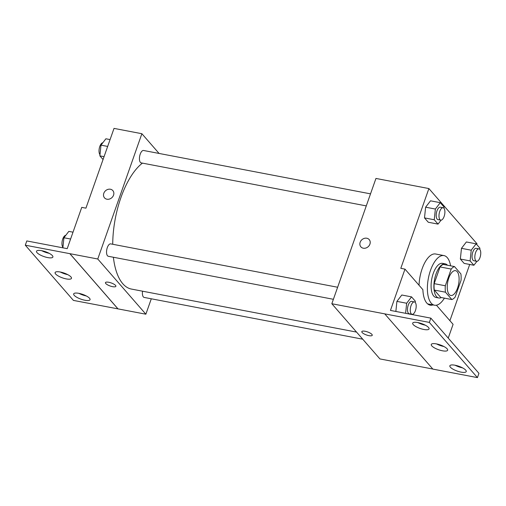 <?xml version="1.0" encoding="UTF-8"?>
<svg xmlns="http://www.w3.org/2000/svg" width="506" height="506" viewBox="0 0 506 506"><rect width="100%" height="100%" fill="white"/><g stroke="black" fill="none" stroke-linecap="round" stroke-linejoin="round"><path stroke-width="0.76" d="M457.55 288.078A12.625 5.541 -79.2 0 1 450.808 295.466A12.625 5.541 -79.2 0 1 447.734 282.025A12.625 5.541 -79.2 0 1 455.545 270.659A12.625 5.541 -79.2 0 1 457.55 288.078M460.896 273.929L454.483 266.567A16.957 7.438 -79.2 0 0 451.2 269.065L445.318 285.77A16.957 7.438 -79.2 0 0 445.457 292.196L451.871 299.558A16.957 7.438 -79.2 0 0 455.153 297.06L461.036 280.356A16.957 7.438 -79.2 0 0 460.896 273.929M445.457 292.196L434.312 290.065L440.726 297.427L451.871 299.558M434.312 290.065A16.957 7.438 -79.2 0 1 434.167 283.645L445.318 285.77M454.483 266.567L443.338 264.436A16.957 7.438 -79.2 0 0 440.056 266.934L434.167 283.645M447.513 265.239A17.362 7.615 100.8 0 0 445.286 263.879A17.362 7.615 100.8 0 0 435.192 276.712A17.362 7.615 100.8 0 0 436.514 296.592A17.362 7.615 100.8 0 0 438.772 297.983A17.362 7.615 100.8 0 0 441.34 297.547M438.772 297.983L435.982 297.452A17.362 7.615 -79.2 0 1 433.731 296.061A17.362 7.615 -79.2 0 1 432.402 276.175A17.362 7.615 -79.2 0 1 442.503 263.348L445.286 263.879M440.056 266.934L451.2 269.065M444.413 298.129A25.256 11.075 -79.2 0 1 434.502 305.207A25.256 11.075 -79.2 0 1 428.367 278.319A25.256 11.075 -79.2 0 1 443.983 255.593A25.256 11.075 -79.2 0 1 450.587 265.827M419.044 285.27A25.256 11.075 -79.2 0 1 435.622 253.999L443.983 255.593M428.177 304.302A26.015 11.41 100.8 0 0 428.829 304.119M449.904 320.684L469.707 264.455M476.728 244.518L476.994 243.759L428.892 188.561L400.803 268.332L404.983 269.135L390.442 310.418L430.846 318.141L429.341 322.411L331.828 303.733L379.93 358.931L432.807 369.032M479.789 249.363L479.916 248.174L476.127 243.829L466.374 241.963L461.472 248.332L460.359 259.047L464.141 263.392L473.894 265.258L476.949 261.292M443.933 208.219L444.053 207.024L440.271 202.678L430.517 200.819L425.616 207.188L424.496 217.903L428.285 222.248L438.038 224.107L441.087 220.148M436.412 305.2L453.085 324.333L448.234 338.097M430.846 318.141L478.948 373.339L477.443 377.609L432.858 369.089L384.756 313.891M428.892 188.561L375.952 178.441L331.828 303.733M361.815 331.62A5.522 1.613 -160.6 0 0 362.151 332.524A5.522 1.613 19.4 0 1 361.815 331.626A5.522 1.613 19.4 0 1 367.565 331.936A5.522 1.613 19.4 0 1 372.239 335.295A5.522 1.613 19.4 0 1 367.735 335.37A5.522 1.613 19.4 0 1 362.151 332.524A5.522 1.613 -160.6 0 0 367.735 335.37A5.522 1.613 -160.6 0 0 372.239 335.295M369.203 239.591A5.522 4.693 -41.1 0 0 366.793 238.237A5.522 4.693 138.9 0 1 369.203 239.585A5.522 4.693 138.9 0 1 368.121 246.757A5.522 4.693 138.9 0 1 360.873 246.846A5.522 4.693 138.9 0 1 360.879 240.881A5.522 4.693 138.9 0 1 366.793 238.231A5.522 4.693 -41.1 0 0 360.879 240.881A5.522 4.693 -41.1 0 0 360.873 246.846M477.443 377.609L429.341 322.411M455.039 365.224A8.684 2.536 -160.6 0 0 449.859 365.794A8.684 2.536 -160.6 0 0 457.203 371.069A8.684 2.536 -160.6 0 0 466.235 371.562A8.684 2.536 -160.6 0 0 455.039 365.224M417.867 322.575A8.684 2.536 -160.6 0 0 412.687 323.138A8.684 2.536 -160.6 0 0 420.031 328.419A8.684 2.536 -160.6 0 0 429.063 328.906A8.684 2.536 -160.6 0 0 417.867 322.575M436.45 343.897A8.684 2.536 -160.6 0 0 431.27 344.466A8.684 2.536 -160.6 0 0 438.62 349.741A8.684 2.536 -160.6 0 0 447.646 350.234A8.684 2.536 -160.6 0 0 436.45 343.897M433.01 304.922A26.015 11.41 -79.2 0 1 430.182 305.15A26.015 11.41 -79.2 0 1 422.877 289.666L404.983 269.135M415.224 302.411L415.344 301.222L411.555 296.877L401.808 295.011L396.906 301.38L395.856 311.456L396.906 301.38L406.653 303.246L405.61 313.322M455.096 365.237A8.684 2.536 -160.6 0 0 462.497 367.843M417.924 322.581A8.684 2.536 -160.6 0 0 425.325 325.187M436.514 343.909A8.684 2.536 -160.6 0 0 443.914 346.515M356.54 332.088L131.434 289.071A66.292 29.076 -79.2 0 1 113.388 257.25M112.724 244.271A66.292 29.076 -79.2 0 1 142.433 163.122M333.391 299.293L108.316 256.283A6.312 2.77 -79.2 0 1 106.785 249.559A6.312 2.77 -79.2 0 1 110.687 243.879L337.635 287.25M362.739 339.197L144.172 297.427A6.312 2.77 -79.2 0 1 142.553 291.197M366.281 205.898L141.206 162.888A6.312 2.77 -79.2 0 1 139.675 156.164A6.312 2.77 -79.2 0 1 143.577 150.484L370.525 193.855M159.08 153.444L141.882 133.717L97.766 259.002L145.867 314.201L151.294 298.787M105.457 282.633A5.522 1.613 -160.6 0 0 105.792 283.537A5.522 1.613 19.4 0 1 105.457 282.633A5.522 1.613 19.4 0 1 111.206 282.949A5.522 1.613 19.4 0 1 115.88 286.307A5.522 1.613 19.4 0 1 111.377 286.383A5.522 1.613 19.4 0 1 105.792 283.537A5.522 1.613 -160.6 0 0 111.377 286.383A5.522 1.613 -160.6 0 0 115.88 286.301M141.882 133.717L114.021 128.391L85.925 208.162L81.751 207.365L67.209 248.655L26.805 240.932L25.3 245.201L69.898 253.677L117.999 308.875L145.867 314.201M69.898 253.677L97.766 259.002M25.3 245.201L73.402 300.4L117.999 308.875M112.844 190.598A5.522 4.693 -41.1 0 0 110.434 189.244A5.522 4.693 138.9 0 1 112.844 190.598A5.522 4.693 138.9 0 1 111.763 197.764A5.522 4.693 138.9 0 1 104.514 197.859A5.522 4.693 138.9 0 1 104.521 191.894A5.522 4.693 138.9 0 1 110.434 189.244A5.522 4.693 -41.1 0 0 104.521 191.894A5.522 4.693 -41.1 0 0 104.514 197.859M60.277 272.013A8.684 2.536 -160.6 0 0 55.097 272.582A8.684 2.536 -160.6 0 0 62.44 277.857A8.684 2.536 -160.6 0 0 71.472 278.344A8.684 2.536 -160.6 0 0 60.277 272.013M47.703 257.586A8.684 2.536 -160.6 0 0 52.89 257.023A8.684 2.536 -160.6 0 0 45.54 251.741A8.684 2.536 -160.6 0 0 36.508 251.254A8.684 2.536 -160.6 0 0 47.703 257.586M84.875 300.241A8.684 2.536 -160.6 0 0 90.055 299.672A8.684 2.536 -160.6 0 0 82.712 294.397A8.684 2.536 -160.6 0 0 73.68 293.904A8.684 2.536 -160.6 0 0 84.875 300.241M69.885 253.721L117.987 308.919M60.334 272.026A8.684 2.536 -160.6 0 0 67.734 274.631M41.751 250.698A8.684 2.536 -160.6 0 0 49.152 253.304M78.917 293.353A8.684 2.536 -160.6 0 0 86.324 295.959M110.08 139.58L105.887 138.783L100.985 145.152L99.872 155.867L103.06 159.523M100.985 145.152L107.67 146.43M99.872 155.867L104.065 156.664M99.998 154.678A6.312 2.77 -79.2 0 1 99.404 147.815A6.312 2.77 -79.2 0 1 102.838 142.743M73.009 232.178L68.822 231.381L63.92 237.75L62.87 247.82M63.92 237.75L70.6 239.022M62.927 247.27A6.312 2.77 -79.2 0 1 62.333 240.407A6.312 2.77 -79.2 0 1 65.767 235.341M476.127 243.829L471.225 250.198L470.112 260.913L473.894 265.258M476.614 261.279L473.825 260.742A6.312 2.77 -79.2 0 1 472.294 254.025A6.312 2.77 -79.2 0 1 476.197 248.338L478.98 248.876A6.312 2.77 -79.2 0 1 479.985 257.586A6.312 2.77 -79.2 0 1 476.614 261.279A6.312 2.77 -79.2 0 1 475.077 254.556A6.312 2.77 -79.2 0 1 478.98 248.876M466.374 241.963L461.472 248.332L471.225 250.198M461.472 248.332L460.359 259.047L470.112 260.913M460.359 259.047L464.141 263.392M440.271 202.678L435.369 209.048L434.249 219.762L438.038 224.107M440.758 220.129L437.968 219.598A6.312 2.77 -79.2 0 1 436.431 212.874A6.312 2.77 -79.2 0 1 440.34 207.194L443.123 207.726A6.312 2.77 -79.2 0 1 444.129 216.435A6.312 2.77 -79.2 0 1 440.758 220.129A6.312 2.77 -79.2 0 1 439.221 213.405A6.312 2.77 -79.2 0 1 443.123 207.726M430.517 200.819L425.616 207.188L435.369 209.048M425.616 207.188L424.496 217.903L434.249 219.762M424.496 217.903L428.285 222.248M442.37 345.775L442.333 346.155M411.555 296.877L406.653 303.246M412.042 314.321L409.259 313.79A6.312 2.77 -79.2 0 1 407.722 307.072A6.312 2.77 -79.2 0 1 411.631 301.386L414.414 301.918A6.312 2.77 -79.2 0 1 415.413 310.633A6.312 2.77 -79.2 0 1 412.042 314.321A6.312 2.77 -79.2 0 1 410.511 307.604A6.312 2.77 -79.2 0 1 414.414 301.918M401.808 295.011L396.906 301.38M427.64 303.891L434.502 305.207"/></g></svg>

